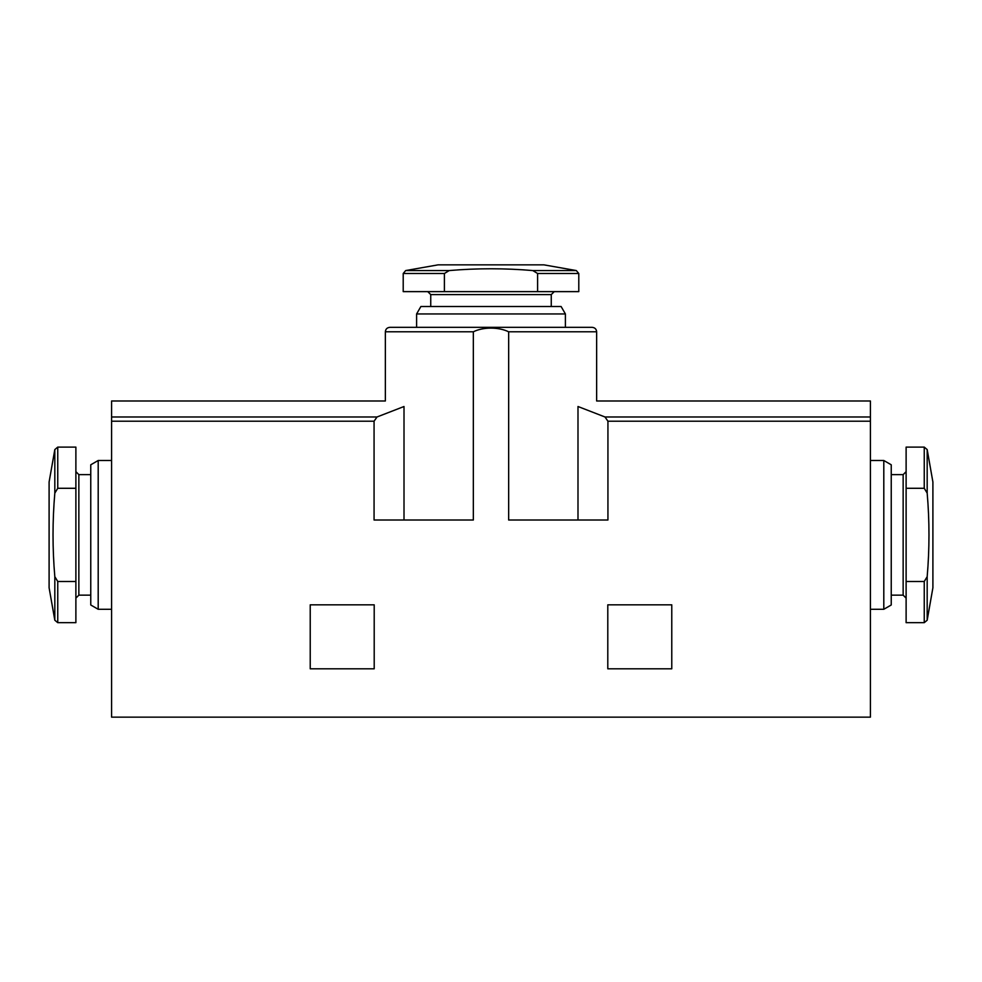 <?xml version="1.0" encoding="UTF-8"?>
<svg xmlns="http://www.w3.org/2000/svg" width="982" height="982" viewBox="0 0 982 982"><rect width="100%" height="100%" fill="white"/><g stroke="black" fill="none" stroke-linecap="round" stroke-linejoin="round"><path stroke-width="1.47" d="M537.596 273.499L537.596 291.629L578.791 291.629L578.791 273.499L537.596 273.499L532.784 270.566L576.324 270.566L578.791 273.499M576.324 270.566L543.881 264.845L438.119 264.845L405.676 270.566L449.216 270.566L444.404 273.499L444.404 291.629L403.209 291.629L403.209 273.499L444.404 273.499M924.246 581.491L906.116 581.491L906.116 622.674L924.246 622.674L924.246 581.491L927.18 576.68L927.18 620.219L924.246 622.674M54.82 576.68L54.82 620.219L49.1 587.776L49.1 482.002L54.82 449.572L57.754 447.105L57.754 488.287L54.82 493.111C52.427 520.976 52.427 548.84 54.82 576.68L57.754 581.491L75.884 581.491L75.884 622.674L57.754 622.674L57.754 581.491M671.774 604.826L607.797 604.826L607.797 668.803L671.774 668.803L671.774 604.826M870.408 421.217L870.408 400.987L596.639 400.987L596.639 331.793L508.664 331.793C498.5 326.859 483.144 326.92 473.336 331.793L473.336 520.018L374.068 520.018L374.068 421.217L111.592 421.217L111.592 717.155L870.408 717.155L870.408 421.217L607.932 421.217L604.986 416.982L577.993 406.511C602.715 399.293 602.715 399.293 577.993 406.511L577.993 520.018M508.664 331.793L508.664 520.018L607.932 520.018L607.932 421.217M374.203 604.826L310.226 604.826L310.226 668.803L374.203 668.803L374.203 604.826M404.007 520.018L404.007 406.511C379.285 399.293 379.285 399.293 404.007 406.511L377.014 416.982L374.068 421.217M416.601 313.945L565.399 313.945L561.103 306.507L420.897 306.507L416.601 313.945L416.601 327.337L592.171 327.337L389.829 327.337C387.092 327.62 385.595 329.105 385.361 331.793L385.361 400.987L111.592 400.987L111.592 421.217M870.408 460.497L883.8 460.497L883.8 609.282L870.408 609.282M883.8 460.497L891.239 464.793L891.239 604.986L883.8 609.282M927.18 620.219L932.9 587.776L932.9 482.002L927.18 449.572L924.246 447.105L906.116 447.105L906.116 488.287L924.246 488.287L927.18 493.111C929.573 520.951 929.573 548.803 927.18 576.68M906.116 581.491L906.116 488.287M98.2 609.282L90.761 604.986L90.761 464.793L98.2 460.497L98.2 609.282L111.592 609.282M57.754 447.105L75.884 447.105L75.884 581.491M57.754 488.287L75.884 488.287M430.742 306.507L430.742 294.6L551.258 294.6L554.241 291.629M427.759 291.629L430.742 294.6M537.596 291.629L444.404 291.629M449.216 270.566C477.056 268.172 504.908 268.172 532.784 270.566M473.336 331.793L385.361 331.793M377.014 416.982L111.592 416.982M870.408 416.982L604.986 416.982M891.239 474.637L903.145 474.637L903.145 595.153L906.116 598.124M924.246 447.105L924.246 488.287M927.18 449.572L927.18 493.111M54.82 449.572L54.82 493.111M75.884 471.655L78.855 474.637L78.855 595.153L75.884 598.124M405.676 270.566L403.209 273.499M54.82 620.219L57.754 622.674M596.639 331.793C596.405 329.105 594.908 327.62 592.171 327.337M891.239 595.153L903.145 595.153M903.145 474.637L906.116 471.655M98.2 460.497L111.592 460.497M78.855 595.153L90.761 595.153M78.855 474.637L90.761 474.637M565.399 327.337L565.399 313.945M551.258 306.507L551.258 294.6"/></g></svg>
